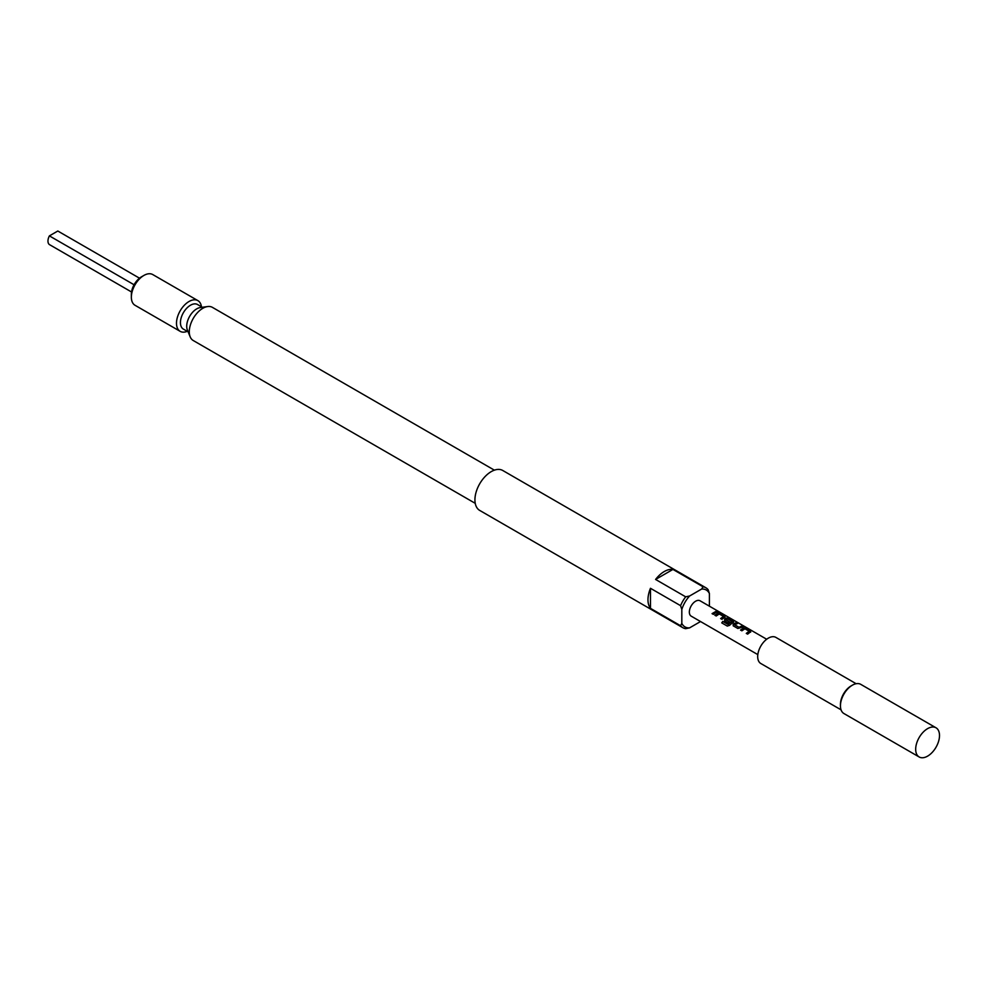 <?xml version="1.0" encoding="UTF-8"?>
<svg xmlns="http://www.w3.org/2000/svg" width="988" height="988" viewBox="0 0 988 988"><rect width="100%" height="100%" fill="white"/><g stroke="black" fill="none" stroke-linecap="round" stroke-linejoin="round"><path stroke-width="1.48" d="M717.597 611.646L719.079 611.992M703.048 586.786A23.057 13.313 -60 0 1 705.889 587.774A23.057 13.313 -60 0 1 708.161 589.737L709.409 593.553A21.279 12.288 120 0 0 701.628 589.058L703.048 586.786L672.952 569.421A23.057 13.313 120 0 0 664.269 571.533A23.057 13.313 120 0 0 655.587 579.45L685.672 596.826L689.599 595.999A21.279 12.288 120 0 0 681.819 609.473L680.571 605.669L650.475 588.292A23.057 13.313 120 0 0 650.475 608.349L680.571 625.725L681.819 623.366A21.279 12.288 120 0 0 689.599 627.862L685.672 628.677A23.057 13.313 -60 0 1 682.832 627.701A23.057 13.313 -60 0 1 680.571 625.725M680.571 605.669A23.057 13.313 -60 0 1 685.672 596.826M927.596 728.638A16.845 9.732 -60 0 1 936.019 727.798A16.845 9.732 -60 0 1 938.6 741.296A16.845 9.732 -60 0 1 927.596 756.141A16.845 9.732 -60 0 1 919.173 756.981A16.845 9.732 -60 0 1 915.678 749.262A16.845 9.732 -60 0 1 927.596 728.638L927.596 728.638M919.173 756.981L843.937 713.546A16.845 9.732 -60 0 1 840.442 705.827A16.845 9.732 -60 0 1 852.36 685.19L852.36 685.19A16.845 9.732 -60 0 1 860.783 684.363L936.019 727.798M840.442 705.827L840.442 704.382A15.079 8.707 -60 0 1 851.1 685.919L852.36 685.19L851.1 685.919M841.06 709.829L760.809 663.504A15.079 8.707 -60 0 1 758.5 651.425A15.079 8.707 -60 0 1 768.343 638.137A15.079 8.707 -60 0 1 775.876 637.396L856.139 683.721M682.832 627.701L479.699 510.413A23.057 13.313 -60 0 1 476.167 491.95A23.057 13.313 -60 0 1 491.221 471.634A23.057 13.313 -60 0 1 502.756 470.486L705.889 587.774M475.24 503.337L193.253 340.527A19.155 11.053 -60 0 1 190.178 336.834A19.155 11.053 -60 0 1 202.824 308.305A19.155 11.053 -60 0 1 207.653 306.552A19.155 11.053 -60 0 1 212.395 307.354L494.383 470.165M190.178 336.834L187.374 329.98A14.19 8.188 -60 0 1 196.748 308.849A14.19 8.188 -60 0 1 200.317 307.552L207.653 306.552M187.251 331.338A17.735 10.238 -60 0 1 180.162 331.338A17.735 10.238 -60 0 1 177.445 317.123A17.735 10.238 -60 0 1 189.029 301.501A17.735 10.238 -60 0 1 197.896 300.624A17.735 10.238 -60 0 1 201.441 306.762M131.355 297.153L131.355 294.263A14.19 8.188 -60 0 1 141.383 276.887L143.89 275.442A17.735 10.238 120 0 0 131.355 297.153A17.735 10.238 120 0 0 135.023 305.28L180.162 331.338M141.383 276.887L143.89 275.442A17.735 10.238 120 0 1 152.757 274.565L197.896 300.624M188.14 331.845L183.385 329.103A14.19 8.188 -60 0 1 181.199 317.728A14.19 8.188 -60 0 1 190.474 305.23A14.19 8.188 -60 0 1 197.563 304.526L202.318 307.268M749.756 632.468L747.62 634.135L746.311 633.382L749.176 631.246L744.927 628.788L741.877 630.813L740.555 630.06L743.606 627.936L746.026 628.306L750.633 630.974L749.756 632.468M741.198 627.528L737.838 628.491L733.232 625.824L733.182 624.083L736.245 622.662L737.554 623.416L734.677 624.824L738.938 627.281L741.988 625.972L743.309 626.738L741.198 627.528M733.232 625.824L733.182 624.083L736.196 622.823L737.517 623.576M732.639 622.588L729.502 625.379L727.279 626.071L721.746 622.885L722.821 621.378L728.033 624.391L731.923 621.366L727.489 618.809L725.97 619.809L729.712 621.971L728.452 623.058L724.673 620.884L724.624 619.143L726.489 618.068L728.909 618.426L733.516 621.082L732.639 622.588M725.97 619.686L729.737 622.094M724.673 620.884L724.624 619.143L726.489 618.068M724.081 617.648L721.956 619.315L720.635 618.55L723.512 616.426L719.239 613.968L716.201 615.993L714.892 615.24L717.943 613.116L720.351 613.486L724.957 616.142L724.081 617.648M715.534 612.721L713.398 614.375L712.076 613.622L716.325 611.164L717.646 611.918L715.534 612.721M757.821 654.612L691.18 616.142A8.867 5.125 -60 0 1 689.822 609.028A8.867 5.125 -60 0 1 695.614 601.223A8.867 5.125 -60 0 1 700.047 600.778L766.688 639.248M714.929 615.351L717.93 613.276L720.314 613.647L724.957 616.142L724.994 617.204M726.464 618.216L733.516 621.082L733.553 622.144M740.605 630.171L743.594 628.096L745.989 628.467L750.633 630.974L750.67 632.024M734.677 624.712L738.938 627.281M746.348 633.493L749.176 631.246M721.833 622.946L722.883 621.477L728.094 624.478L731.923 621.279M720.672 618.661L723.525 616.623M709.409 593.553L709.409 606.187M650.475 588.292L650.475 608.349M681.819 623.366L681.819 609.473M672.952 569.421L655.587 579.45M689.599 595.999L701.628 589.058M700.541 621.538L689.599 627.862M134.072 284.766L49.4 235.885A7.978 4.607 -60 0 0 49.4 244.567L131.528 291.979M49.4 235.885L57.81 231.019L139.493 278.184M712.126 613.733L716.325 611.164M716.288 611.325L717.609 612.078M724.92 616.302L724.97 617.352M733.479 621.242L733.541 622.292M724.71 620.995L724.649 619.278M733.269 625.935L733.207 624.218M738.95 627.417L741.988 625.972M741.951 626.133L743.26 626.898M750.596 631.134L750.645 632.172"/></g></svg>
